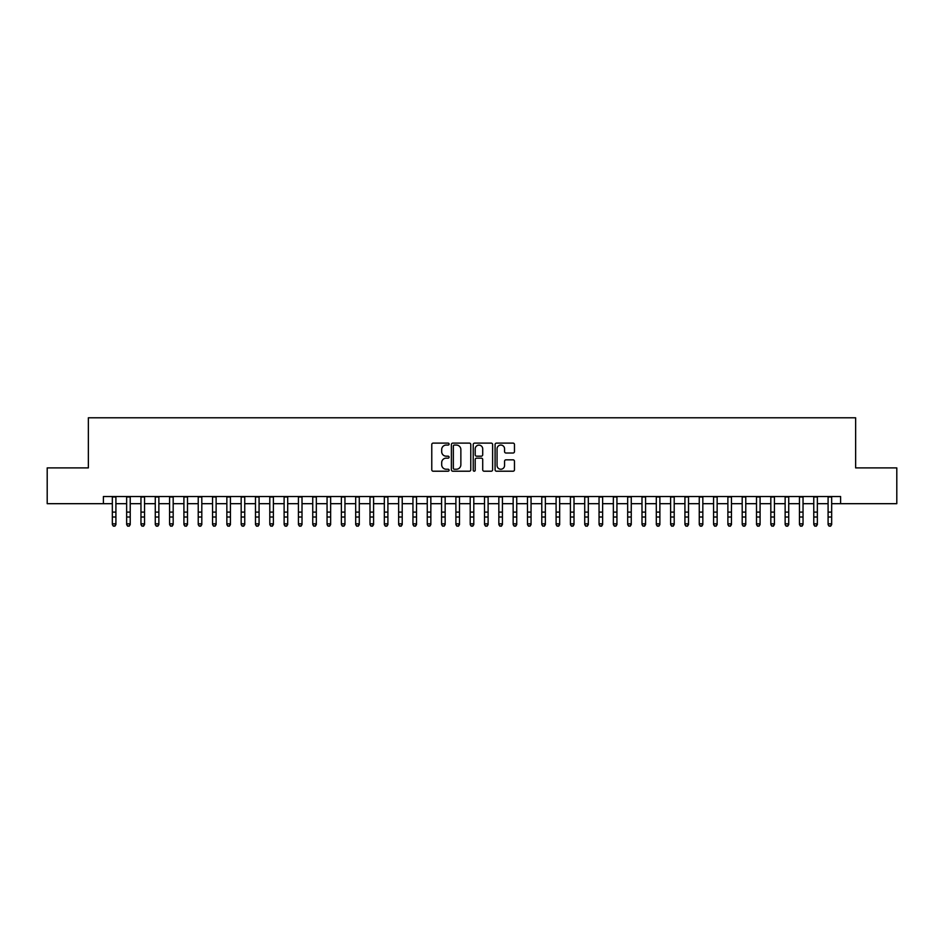 <?xml version="1.0" encoding="UTF-8"?>
<svg xmlns="http://www.w3.org/2000/svg" width="944" height="944" viewBox="0 0 944 944"><rect width="100%" height="100%" fill="white"/><g stroke="black" fill="none" stroke-linecap="round" stroke-linejoin="round"><path stroke-width="1.42" d="M449.096 444.093A0.979 0.979 0 0 0 448.117 443.114L433.178 443.114A1.404 1.404 0 0 0 431.774 444.518L431.774 469.805A1.404 1.404 0 0 0 433.178 471.209L448.117 471.209A0.979 0.979 0 0 0 449.096 470.23A0.979 0.979 0 0 0 448.117 469.239L446.182 469.239A4.496 4.496 0 0 1 441.686 464.743L441.686 462.643A4.496 4.496 0 0 1 446.182 458.147L448.117 458.147A0.979 0.979 0 0 0 449.096 457.156A0.979 0.979 0 0 0 448.117 456.176L446.182 456.176A4.496 4.496 0 0 1 441.686 451.68L441.686 449.568A4.496 4.496 0 0 1 446.182 445.072L448.117 445.072A0.979 0.979 0 0 0 449.096 444.093M513.064 453.014A1.404 1.404 0 0 0 514.468 451.61L514.468 444.518A1.404 1.404 0 0 0 513.064 443.114L496.485 443.114A1.404 1.404 0 0 0 495.081 444.518L495.081 469.805A1.404 1.404 0 0 0 496.485 471.209L513.064 471.209A1.404 1.404 0 0 0 514.468 469.805L514.468 461.238A1.404 1.404 0 0 0 513.064 459.834L505.972 459.834A1.404 1.404 0 0 0 504.568 461.238L504.568 465.486A3.764 3.764 0 0 1 500.804 469.239A3.764 3.764 0 0 1 497.051 465.486L497.051 448.837A3.764 3.764 0 0 1 500.804 445.072A3.764 3.764 0 0 1 504.568 448.837L504.568 451.61A1.404 1.404 0 0 0 505.972 453.014L513.064 453.014M103.392 503.683L47.2 503.683L47.2 467.894L88.358 467.894L88.358 417.791L855.642 417.791L855.642 467.894L896.8 467.894L896.8 503.683L840.608 503.683L840.608 496.532L103.392 496.532L103.392 503.683L112.336 503.683M470.773 444.518A1.404 1.404 0 0 0 469.369 443.114L452.79 443.114A1.404 1.404 0 0 0 451.385 444.518L451.385 469.805A1.404 1.404 0 0 0 452.79 471.209L469.369 471.209A1.404 1.404 0 0 0 470.773 469.805L470.773 444.518M474.631 443.114L491.21 443.114A1.404 1.404 0 0 1 492.615 444.518L492.615 469.805A1.404 1.404 0 0 1 491.21 471.209L484.119 471.209A1.404 1.404 0 0 1 482.714 469.805L482.714 459.551A1.404 1.404 0 0 0 481.31 458.147L476.602 458.147A1.404 1.404 0 0 0 475.198 459.551L475.198 470.23A0.979 0.979 0 0 1 474.218 471.209A0.979 0.979 0 0 1 473.227 470.23L473.227 444.518A1.404 1.404 0 0 1 474.631 443.114M115.911 503.683L126.649 503.683M130.225 503.683L140.963 503.683M144.538 503.683L155.276 503.683M158.863 503.683L169.59 503.683M173.177 503.683L183.915 503.683M187.49 503.683L198.228 503.683M201.804 503.683L212.542 503.683M216.117 503.683L226.855 503.683M230.43 503.683L241.168 503.683M244.744 503.683L255.482 503.683M259.069 503.683L269.795 503.683M273.382 503.683L284.12 503.683M287.696 503.683L298.434 503.683M302.009 503.683L312.747 503.683M316.323 503.683L327.061 503.683M330.636 503.683L341.374 503.683M344.949 503.683L355.687 503.683M359.275 503.683L370.001 503.683M373.588 503.683L384.326 503.683M387.901 503.683L398.639 503.683M402.215 503.683L412.953 503.683M416.528 503.683L427.266 503.683M430.842 503.683L441.58 503.683M445.155 503.683L455.893 503.683M459.48 503.683L470.206 503.683M473.794 503.683L484.52 503.683M488.107 503.683L498.845 503.683M502.42 503.683L513.158 503.683M516.734 503.683L527.472 503.683M531.047 503.683L541.785 503.683M545.361 503.683L556.099 503.683M559.674 503.683L570.412 503.683M573.999 503.683L584.725 503.683M588.313 503.683L599.051 503.683M602.626 503.683L613.364 503.683M616.939 503.683L627.677 503.683M631.253 503.683L641.991 503.683M645.566 503.683L656.304 503.683M659.88 503.683L670.618 503.683M674.205 503.683L684.931 503.683M688.518 503.683L699.256 503.683M702.832 503.683L713.57 503.683M717.145 503.683L727.883 503.683M731.458 503.683L742.196 503.683M745.772 503.683L756.51 503.683M760.085 503.683L770.823 503.683M774.41 503.683L785.137 503.683M788.724 503.683L799.462 503.683M803.037 503.683L813.775 503.683M817.351 503.683L828.089 503.683M831.664 503.683L840.608 503.683M454.335 445.072A0.979 0.979 0 0 0 453.344 446.064L453.344 468.259A0.979 0.979 0 0 0 454.335 469.239L456.365 469.239A4.496 4.496 0 0 0 460.861 464.743L460.861 449.568A4.496 4.496 0 0 0 456.365 445.072L454.335 445.072M482.714 448.907A3.764 3.764 0 0 0 478.95 445.143A3.764 3.764 0 0 0 475.198 448.907L475.198 454.772A1.404 1.404 0 0 0 476.602 456.176L481.31 456.176A1.404 1.404 0 0 0 482.714 454.772L482.714 448.907M115.911 496.532L115.911 524.628L114.838 526.209L113.41 525.891L114.838 526.209M112.336 496.532L112.336 523.837L115.911 523.837L114.838 525.891M113.41 526.209L112.336 524.628L113.41 525.891M130.225 496.532L130.225 524.628L129.151 526.209L127.723 525.891L129.151 526.209M126.649 496.532L126.649 523.837L130.225 523.837L129.151 525.891M127.723 526.209L126.649 524.628L127.723 525.891M144.538 496.532L144.538 524.628L143.464 526.209L142.037 525.891L143.464 526.209M140.963 496.532L140.963 523.837L144.538 523.837L143.464 525.891M142.037 526.209L140.963 524.628L142.037 525.891M158.863 496.532L158.863 524.628L157.79 526.209L156.35 525.891L157.79 526.209M155.276 496.532L155.276 523.837L158.863 523.837L157.79 525.891M156.35 526.209L155.276 524.628L156.35 525.891M173.177 496.532L173.177 524.628L172.103 526.209L170.663 525.891L172.103 526.209M169.59 496.532L169.59 523.837L173.177 523.837L172.103 525.891M170.663 526.209L169.59 524.628L170.663 525.891M187.49 496.532L187.49 524.628L186.416 526.209L184.977 525.891L186.416 526.209M183.915 496.532L183.915 523.837L187.49 523.837L186.416 525.891M184.977 526.209L183.915 524.628L184.977 525.891M201.804 496.532L201.804 524.628L200.73 526.209L199.302 525.891L200.73 526.209M198.228 496.532L198.228 523.837L201.804 523.837L200.73 525.891M199.302 526.209L198.228 524.628L199.302 525.891M216.117 496.532L216.117 524.628L215.043 526.209L213.615 525.891L215.043 526.209M212.542 496.532L212.542 523.837L216.117 523.837L215.043 525.891M213.615 526.209L212.542 524.628L213.615 525.891M230.43 496.532L230.43 524.628L229.357 526.209L227.929 525.891L229.357 526.209M226.855 496.532L226.855 523.837L230.43 523.837L229.357 525.891M227.929 526.209L226.855 524.628L227.929 525.891M244.744 496.532L244.744 524.628L243.67 526.209L242.242 525.891L243.67 526.209M241.168 496.532L241.168 523.837L244.744 523.837L243.67 525.891M242.242 526.209L241.168 524.628L242.242 525.891M259.069 496.532L259.069 524.628L257.995 526.209L256.556 525.891L257.995 526.209M255.482 496.532L255.482 523.837L259.069 523.837L257.995 525.891M256.556 526.209L255.482 524.628L256.556 525.891M273.382 496.532L273.382 524.628L272.309 526.209L270.869 525.891L272.309 526.209M269.795 496.532L269.795 523.837L273.382 523.837L272.309 525.891M270.869 526.209L269.795 524.628L270.869 525.891M287.696 496.532L287.696 524.628L286.622 526.209L285.182 525.891L286.622 526.209M284.12 496.532L284.12 523.837L287.696 523.837L286.622 525.891M285.182 526.209L284.12 524.628L285.182 525.891M302.009 496.532L302.009 524.628L300.935 526.209L299.508 525.891L300.935 526.209M298.434 496.532L298.434 523.837L302.009 523.837L300.935 525.891M299.508 526.209L298.434 524.628L299.508 525.891M316.323 496.532L316.323 524.628L315.249 526.209L313.821 525.891L315.249 526.209M312.747 496.532L312.747 523.837L316.323 523.837L315.249 525.891M313.821 526.209L312.747 524.628L313.821 525.891M330.636 496.532L330.636 524.628L329.562 526.209L328.134 525.891L329.562 526.209M327.061 496.532L327.061 523.837L330.636 523.837L329.562 525.891M328.134 526.209L327.061 524.628L328.134 525.891M344.949 496.532L344.949 524.628L343.876 526.209L342.448 525.891L343.876 526.209M341.374 496.532L341.374 523.837L344.949 523.837L343.876 525.891M342.448 526.209L341.374 524.628L342.448 525.891M359.275 496.532L359.275 524.628L358.201 526.209L356.761 525.891L358.201 526.209M355.687 496.532L355.687 523.837L359.275 523.837L358.201 525.891M356.761 526.209L355.687 524.628L356.761 525.891M373.588 496.532L373.588 524.628L372.514 526.209L371.075 525.891L372.514 526.209M370.001 496.532L370.001 523.837L373.588 523.837L372.514 525.891M371.075 526.209L370.001 524.628L371.075 525.891M387.901 496.532L387.901 524.628L386.828 526.209L385.388 525.891L386.828 526.209M384.326 496.532L384.326 523.837L387.901 523.837L386.828 525.891M385.388 526.209L384.326 524.628L385.388 525.891M402.215 496.532L402.215 524.628L401.141 526.209L399.713 525.891L401.141 526.209M398.639 496.532L398.639 523.837L402.215 523.837L401.141 525.891M399.713 526.209L398.639 524.628L399.713 525.891M416.528 496.532L416.528 524.628L415.454 526.209L414.027 525.891L415.454 526.209M412.953 496.532L412.953 523.837L416.528 523.837L415.454 525.891M414.027 526.209L412.953 524.628L414.027 525.891M430.842 496.532L430.842 524.628L429.768 526.209L428.34 525.891L429.768 526.209M427.266 496.532L427.266 523.837L430.842 523.837L429.768 525.891M428.34 526.209L427.266 524.628L428.34 525.891M445.155 496.532L445.155 524.628L444.081 526.209L442.653 525.891L444.081 526.209M441.58 496.532L441.58 523.837L445.155 523.837L444.081 525.891M442.653 526.209L441.58 524.628L442.653 525.891M459.48 496.532L459.48 524.628L458.406 526.209L456.967 525.891L458.406 526.209M455.893 496.532L455.893 523.837L459.48 523.837L458.406 525.891M456.967 526.209L455.893 524.628L456.967 525.891M473.794 496.532L473.794 524.628L472.72 526.209L471.28 525.891L472.72 526.209M470.206 496.532L470.206 523.837L473.794 523.837L472.72 525.891M471.28 526.209L470.206 524.628L471.28 525.891M488.107 496.532L488.107 524.628L487.033 526.209L485.594 525.891L487.033 526.209M484.52 496.532L484.52 523.837L488.107 523.837L487.033 525.891M485.594 526.209L484.52 524.628L485.594 525.891M502.42 496.532L502.42 524.628L501.347 526.209L499.919 525.891L501.347 526.209M498.845 496.532L498.845 523.837L502.42 523.837L501.347 525.891M499.919 526.209L498.845 524.628L499.919 525.891M516.734 496.532L516.734 524.628L515.66 526.209L514.232 525.891L515.66 526.209M513.158 496.532L513.158 523.837L516.734 523.837L515.66 525.891M514.232 526.209L513.158 524.628L514.232 525.891M531.047 496.532L531.047 524.628L529.973 526.209L528.546 525.891L529.973 526.209M527.472 496.532L527.472 523.837L531.047 523.837L529.973 525.891M528.546 526.209L527.472 524.628L528.546 525.891M545.361 496.532L545.361 524.628L544.287 526.209L542.859 525.891L544.287 526.209M541.785 496.532L541.785 523.837L545.361 523.837L544.287 525.891M542.859 526.209L541.785 524.628L542.859 525.891M559.674 496.532L559.674 524.628L558.612 526.209L557.172 525.891L558.612 526.209M556.099 496.532L556.099 523.837L559.674 523.837L558.612 525.891M557.172 526.209L556.099 524.628L557.172 525.891M573.999 496.532L573.999 524.628L572.925 526.209L571.486 525.891L572.925 526.209M570.412 496.532L570.412 523.837L573.999 523.837L572.925 525.891M571.486 526.209L570.412 524.628L571.486 525.891M588.313 496.532L588.313 524.628L587.239 526.209L585.799 525.891L587.239 526.209M584.725 496.532L584.725 523.837L588.313 523.837L587.239 525.891M585.799 526.209L584.725 524.628L585.799 525.891M602.626 496.532L602.626 524.628L601.552 526.209L600.124 525.891L601.552 526.209M599.051 496.532L599.051 523.837L602.626 523.837L601.552 525.891M600.124 526.209L599.051 524.628L600.124 525.891M616.939 496.532L616.939 524.628L615.866 526.209L614.438 525.891L615.866 526.209M613.364 496.532L613.364 523.837L616.939 523.837L615.866 525.891M614.438 526.209L613.364 524.628L614.438 525.891M631.253 496.532L631.253 524.628L630.179 526.209L628.751 525.891L630.179 526.209M627.677 496.532L627.677 523.837L631.253 523.837L630.179 525.891M628.751 526.209L627.677 524.628L628.751 525.891M645.566 496.532L645.566 524.628L644.492 526.209L643.065 525.891L644.492 526.209M641.991 496.532L641.991 523.837L645.566 523.837L644.492 525.891M643.065 526.209L641.991 524.628L643.065 525.891M659.88 496.532L659.88 524.628L658.818 526.209L657.378 525.891L658.818 526.209M656.304 496.532L656.304 523.837L659.88 523.837L658.818 525.891M657.378 526.209L656.304 524.628L657.378 525.891M674.205 496.532L674.205 524.628L673.131 526.209L671.691 525.891L673.131 526.209M670.618 496.532L670.618 523.837L674.205 523.837L673.131 525.891M671.691 526.209L670.618 524.628L671.691 525.891M688.518 496.532L688.518 524.628L687.444 526.209L686.005 525.891L687.444 526.209M684.931 496.532L684.931 523.837L688.518 523.837L687.444 525.891M686.005 526.209L684.931 524.628L686.005 525.891M702.832 496.532L702.832 524.628L701.758 526.209L700.33 525.891L701.758 526.209M699.256 496.532L699.256 523.837L702.832 523.837L701.758 525.891M700.33 526.209L699.256 524.628L700.33 525.891M717.145 496.532L717.145 524.628L716.071 526.209L714.643 525.891L716.071 526.209M713.57 496.532L713.57 523.837L717.145 523.837L716.071 525.891M714.643 526.209L713.57 524.628L714.643 525.891M731.458 496.532L731.458 524.628L730.385 526.209L728.957 525.891L730.385 526.209M727.883 496.532L727.883 523.837L731.458 523.837L730.385 525.891M728.957 526.209L727.883 524.628L728.957 525.891M745.772 496.532L745.772 524.628L744.698 526.209L743.27 525.891L744.698 526.209M742.196 496.532L742.196 523.837L745.772 523.837L744.698 525.891M743.27 526.209L742.196 524.628L743.27 525.891M760.085 496.532L760.085 524.628L759.023 526.209L757.584 525.891L759.023 526.209M756.51 496.532L756.51 523.837L760.085 523.837L759.023 525.891M757.584 526.209L756.51 524.628L757.584 525.891M774.41 496.532L774.41 524.628L773.337 526.209L771.897 525.891L773.337 526.209M770.823 496.532L770.823 523.837L774.41 523.837L773.337 525.891M771.897 526.209L770.823 524.628L771.897 525.891M788.724 496.532L788.724 524.628L787.65 526.209L786.21 525.891L787.65 526.209M785.137 496.532L785.137 523.837L788.724 523.837L787.65 525.891M786.21 526.209L785.137 524.628L786.21 525.891M803.037 496.532L803.037 524.628L801.963 526.209L800.536 525.891L801.963 526.209M799.462 496.532L799.462 523.837L803.037 523.837L801.963 525.891M800.536 526.209L799.462 524.628L800.536 525.891M817.351 496.532L817.351 524.628L816.277 526.209L814.849 525.891L816.277 526.209M813.775 496.532L813.775 523.837L817.351 523.837L816.277 525.891M814.849 526.209L813.775 524.628L814.849 525.891M831.664 496.532L831.664 524.628L830.59 526.209L829.162 525.891L830.59 526.209M828.089 496.532L828.089 523.837L831.664 523.837L830.59 525.891M829.162 526.209L828.089 524.628L829.162 525.891M115.911 512.096L112.336 512.096M115.911 517.017L112.336 517.017M115.911 496.992L112.336 496.992M130.225 512.096L126.649 512.096M130.225 517.017L126.649 517.017M130.225 496.992L126.649 496.992M144.538 512.096L140.963 512.096M144.538 517.017L140.963 517.017M144.538 496.992L140.963 496.992M158.863 512.096L155.276 512.096M158.863 517.017L155.276 517.017M158.863 496.992L155.276 496.992M173.177 512.096L169.59 512.096M173.177 517.017L169.59 517.017M173.177 496.992L169.59 496.992M187.49 512.096L183.915 512.096M187.49 517.017L183.915 517.017M187.49 496.992L183.915 496.992M201.804 512.096L198.228 512.096M201.804 517.017L198.228 517.017M201.804 496.992L198.228 496.992M216.117 512.096L212.542 512.096M216.117 517.017L212.542 517.017M216.117 496.992L212.542 496.992M230.43 512.096L226.855 512.096M230.43 517.017L226.855 517.017M230.43 496.992L226.855 496.992M244.744 512.096L241.168 512.096M244.744 517.017L241.168 517.017M244.744 496.992L241.168 496.992M259.069 512.096L255.482 512.096M259.069 517.017L255.482 517.017M259.069 496.992L255.482 496.992M273.382 512.096L269.795 512.096M273.382 517.017L269.795 517.017M273.382 496.992L269.795 496.992M287.696 512.096L284.12 512.096M287.696 517.017L284.12 517.017M287.696 496.992L284.12 496.992M302.009 512.096L298.434 512.096M302.009 517.017L298.434 517.017M302.009 496.992L298.434 496.992M316.323 512.096L312.747 512.096M316.323 517.017L312.747 517.017M316.323 496.992L312.747 496.992M330.636 512.096L327.061 512.096M330.636 517.017L327.061 517.017M330.636 496.992L327.061 496.992M344.949 512.096L341.374 512.096M344.949 517.017L341.374 517.017M344.949 496.992L341.374 496.992M359.275 512.096L355.687 512.096M359.275 517.017L355.687 517.017M359.275 496.992L355.687 496.992M373.588 512.096L370.001 512.096M373.588 517.017L370.001 517.017M373.588 496.992L370.001 496.992M387.901 512.096L384.326 512.096M387.901 517.017L384.326 517.017M387.901 496.992L384.326 496.992M402.215 512.096L398.639 512.096M402.215 517.017L398.639 517.017M402.215 496.992L398.639 496.992M416.528 512.096L412.953 512.096M416.528 517.017L412.953 517.017M416.528 496.992L412.953 496.992M430.842 512.096L427.266 512.096M430.842 517.017L427.266 517.017M430.842 496.992L427.266 496.992M445.155 512.096L441.58 512.096M445.155 517.017L441.58 517.017M445.155 496.992L441.58 496.992M459.48 512.096L455.893 512.096M459.48 517.017L455.893 517.017M459.48 496.992L455.893 496.992M473.794 512.096L470.206 512.096M473.794 517.017L470.206 517.017M473.794 496.992L470.206 496.992M488.107 512.096L484.52 512.096M488.107 517.017L484.52 517.017M488.107 496.992L484.52 496.992M502.42 512.096L498.845 512.096M502.42 517.017L498.845 517.017M502.42 496.992L498.845 496.992M516.734 512.096L513.158 512.096M516.734 517.017L513.158 517.017M516.734 496.992L513.158 496.992M531.047 512.096L527.472 512.096M531.047 517.017L527.472 517.017M531.047 496.992L527.472 496.992M545.361 512.096L541.785 512.096M545.361 517.017L541.785 517.017M545.361 496.992L541.785 496.992M559.674 512.096L556.099 512.096M559.674 517.017L556.099 517.017M559.674 496.992L556.099 496.992M573.999 512.096L570.412 512.096M573.999 517.017L570.412 517.017M573.999 496.992L570.412 496.992M588.313 512.096L584.725 512.096M588.313 517.017L584.725 517.017M588.313 496.992L584.725 496.992M602.626 512.096L599.051 512.096M602.626 517.017L599.051 517.017M602.626 496.992L599.051 496.992M616.939 512.096L613.364 512.096M616.939 517.017L613.364 517.017M616.939 496.992L613.364 496.992M631.253 512.096L627.677 512.096M631.253 517.017L627.677 517.017M631.253 496.992L627.677 496.992M645.566 512.096L641.991 512.096M645.566 517.017L641.991 517.017M645.566 496.992L641.991 496.992M659.88 512.096L656.304 512.096M659.88 517.017L656.304 517.017M659.88 496.992L656.304 496.992M674.205 512.096L670.618 512.096M674.205 517.017L670.618 517.017M674.205 496.992L670.618 496.992M688.518 512.096L684.931 512.096M688.518 517.017L684.931 517.017M688.518 496.992L684.931 496.992M702.832 512.096L699.256 512.096M702.832 517.017L699.256 517.017M702.832 496.992L699.256 496.992M717.145 512.096L713.57 512.096M717.145 517.017L713.57 517.017M717.145 496.992L713.57 496.992M731.458 512.096L727.883 512.096M731.458 517.017L727.883 517.017M731.458 496.992L727.883 496.992M745.772 512.096L742.196 512.096M745.772 517.017L742.196 517.017M745.772 496.992L742.196 496.992M760.085 512.096L756.51 512.096M760.085 517.017L756.51 517.017M760.085 496.992L756.51 496.992M774.41 512.096L770.823 512.096M774.41 517.017L770.823 517.017M774.41 496.992L770.823 496.992M788.724 512.096L785.137 512.096M788.724 517.017L785.137 517.017M788.724 496.992L785.137 496.992M803.037 512.096L799.462 512.096M803.037 517.017L799.462 517.017M803.037 496.992L799.462 496.992M817.351 512.096L813.775 512.096M817.351 517.017L813.775 517.017M817.351 496.992L813.775 496.992M831.664 512.096L828.089 512.096M831.664 517.017L828.089 517.017M831.664 496.992L828.089 496.992"/></g></svg>
